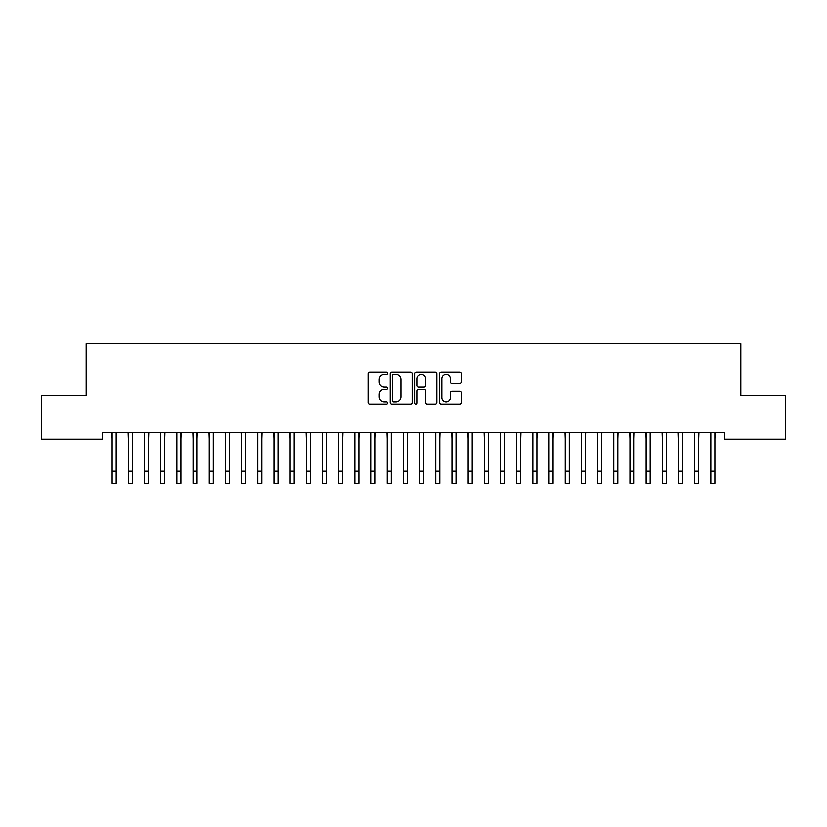 <?xml version="1.0" encoding="UTF-8"?>
<svg xmlns="http://www.w3.org/2000/svg" width="827" height="827" viewBox="0 0 827 827"><rect width="100%" height="100%" fill="white"/><g stroke="black" fill="none" stroke-linecap="round" stroke-linejoin="round"><path stroke-width="1.24" d="M387.615 373.432A1.116 1.116 0 0 0 386.498 372.315L369.628 372.315A1.592 1.592 0 0 0 368.036 373.907L368.036 402.501A1.592 1.592 0 0 0 369.628 404.083L386.498 404.083A1.116 1.116 0 0 0 387.615 402.976A1.116 1.116 0 0 0 386.498 401.86L384.317 401.86A5.086 5.086 0 0 1 379.231 396.774L379.231 394.396A5.086 5.086 0 0 1 384.317 389.31L386.498 389.31A1.116 1.116 0 0 0 387.615 388.204A1.116 1.116 0 0 0 386.498 387.088L384.317 387.088A5.086 5.086 0 0 1 379.231 382.012L379.231 379.624A5.086 5.086 0 0 1 384.317 374.548L386.498 374.548A1.116 1.116 0 0 0 387.615 373.432M459.915 383.521A1.592 1.592 0 0 0 461.507 381.929L461.507 373.907A1.592 1.592 0 0 0 459.915 372.315L441.173 372.315A1.592 1.592 0 0 0 439.582 373.907L439.582 402.501A1.592 1.592 0 0 0 441.173 404.083L459.915 404.083A1.592 1.592 0 0 0 461.507 402.501L461.507 392.804A1.592 1.592 0 0 0 459.915 391.223L451.893 391.223A1.592 1.592 0 0 0 450.312 392.804L450.312 397.611A4.249 4.249 0 0 1 446.063 401.86A4.249 4.249 0 0 1 441.814 397.611L441.814 378.787A4.249 4.249 0 0 1 446.063 374.548A4.249 4.249 0 0 1 450.312 378.787L450.312 381.929A1.592 1.592 0 0 0 451.893 383.521L459.915 383.521M724.648 432.697L102.352 432.697L102.352 439.168L41.35 439.168L41.35 395.482L86.173 395.482L86.173 343.701L740.827 343.701L740.827 395.482L785.65 395.482L785.65 439.168L724.648 439.168L724.648 432.697M412.115 373.907A1.592 1.592 0 0 0 410.523 372.315L391.781 372.315A1.592 1.592 0 0 0 390.189 373.907L390.189 402.501A1.592 1.592 0 0 0 391.781 404.083L410.523 404.083A1.592 1.592 0 0 0 412.115 402.501L412.115 373.907M416.477 372.315L435.219 372.315A1.592 1.592 0 0 1 436.811 373.907L436.811 402.501A1.592 1.592 0 0 1 435.219 404.083L427.197 404.083A1.592 1.592 0 0 1 425.605 402.501L425.605 390.902A1.592 1.592 0 0 0 424.024 389.31L418.7 389.31A1.592 1.592 0 0 0 417.118 390.902L417.118 402.976A1.116 1.116 0 0 1 416.002 404.083A1.116 1.116 0 0 1 414.885 402.976L414.885 373.907A1.592 1.592 0 0 1 416.477 372.315M393.528 374.548A1.116 1.116 0 0 0 392.411 375.654L392.411 400.754A1.116 1.116 0 0 0 393.528 401.86L395.833 401.86A5.086 5.086 0 0 0 400.909 396.774L400.909 379.624A5.086 5.086 0 0 0 395.833 374.548L393.528 374.548M425.605 378.869A4.249 4.249 0 0 0 421.367 374.621A4.249 4.249 0 0 0 417.118 378.869L417.118 385.506A1.592 1.592 0 0 0 418.7 387.088L424.024 387.088A1.592 1.592 0 0 0 425.605 385.506L425.605 378.869M116.183 438.796L116.39 432.697M112.141 438.796L111.934 432.697M112.141 483.299L116.183 483.299L112.141 483.299L112.141 433.203M116.183 483.299L116.183 433.203M132.361 438.796L132.568 432.697M128.319 438.796L128.113 432.697M148.55 438.796L148.746 432.697M144.498 438.796L144.291 432.697M128.319 483.299L132.361 483.299L128.319 483.299L128.319 433.203M132.361 483.299L132.361 433.203M144.498 483.299L148.55 483.299L144.498 483.299L144.498 433.203M148.55 483.299L148.55 433.203M164.728 438.796L164.935 432.697M160.676 438.796L160.479 432.697M180.906 438.796L181.113 432.697M176.864 438.796L176.658 432.697M160.676 483.299L164.728 483.299L160.676 483.299L160.676 433.203M164.728 483.299L164.728 433.203M176.864 483.299L180.906 483.299L176.864 483.299L176.864 433.203M180.906 483.299L180.906 433.203M197.084 438.796L197.291 432.697M193.042 438.796L192.836 432.697M193.042 483.299L197.084 483.299L193.042 483.299L193.042 433.203M197.084 483.299L197.084 433.203M213.263 438.796L213.469 432.697M209.221 438.796L209.014 432.697M209.221 483.299L213.263 483.299L209.221 483.299L209.221 433.203M213.263 483.299L213.263 433.203M229.451 438.796L229.658 432.697M225.399 438.796L225.192 432.697M225.399 483.299L229.451 483.299L225.399 483.299L225.399 433.203M229.451 483.299L229.451 433.203M245.629 438.796L245.836 432.697M241.587 438.796L241.381 432.697M241.587 483.299L245.629 483.299L241.587 483.299L241.587 433.203M245.629 483.299L245.629 433.203M261.808 438.796L262.014 432.697M257.766 438.796L257.559 432.697M257.766 483.299L261.808 483.299L257.766 483.299L257.766 433.203M261.808 483.299L261.808 433.203M277.986 438.796L278.192 432.697M273.944 438.796L273.737 432.697M273.944 483.299L277.986 483.299L273.944 483.299L273.944 433.203M277.986 483.299L277.986 433.203M294.174 438.796L294.371 432.697M290.122 438.796L289.915 432.697M290.122 483.299L294.174 483.299L290.122 483.299L290.122 433.203M294.174 483.299L294.174 433.203M310.352 438.796L310.559 432.697M306.3 438.796L306.104 432.697M306.3 483.299L310.352 483.299L306.3 483.299L306.3 433.203M310.352 483.299L310.352 433.203M326.531 438.796L326.737 432.697M322.489 438.796L322.282 432.697M322.489 483.299L326.531 483.299L322.489 483.299L322.489 433.203M326.531 483.299L326.531 433.203M342.709 438.796L342.916 432.697M338.667 438.796L338.46 432.697M338.667 483.299L342.709 483.299L338.667 483.299L338.667 433.203M342.709 483.299L342.709 433.203M358.887 438.796L359.094 432.697M354.845 438.796L354.638 432.697M354.845 483.299L358.887 483.299L354.845 483.299L354.845 433.203M358.887 483.299L358.887 433.203M375.076 438.796L375.272 432.697M371.023 438.796L370.816 432.697M371.023 483.299L375.076 483.299L371.023 483.299L371.023 433.203M375.076 483.299L375.076 433.203M391.254 438.796L391.46 432.697M387.212 438.796L387.005 432.697M387.212 483.299L391.254 483.299L387.212 483.299L387.212 433.203M391.254 483.299L391.254 433.203M407.432 438.796L407.639 432.697M403.39 438.796L403.183 432.697M403.39 483.299L407.432 483.299L403.39 483.299L403.39 433.203M407.432 483.299L407.432 433.203M423.61 438.796L423.817 432.697M419.568 438.796L419.361 432.697M419.568 483.299L423.61 483.299L419.568 483.299L419.568 433.203M423.61 483.299L423.61 433.203M439.788 438.796L439.995 432.697M435.746 438.796L435.54 432.697M435.746 483.299L439.788 483.299L435.746 483.299L435.746 433.203M439.788 483.299L439.788 433.203M455.977 438.796L456.184 432.697M451.924 438.796L451.728 432.697M451.924 483.299L455.977 483.299L451.924 483.299L451.924 433.203M455.977 483.299L455.977 433.203M472.155 438.796L472.362 432.697M468.113 438.796L467.906 432.697M468.113 483.299L472.155 483.299L468.113 483.299L468.113 433.203M472.155 483.299L472.155 433.203M488.333 438.796L488.54 432.697M484.291 438.796L484.084 432.697M504.511 438.796L504.718 432.697M500.469 438.796L500.263 432.697M520.7 438.796L520.896 432.697M516.648 438.796L516.441 432.697M536.878 438.796L537.085 432.697M532.826 438.796L532.629 432.697M553.056 438.796L553.263 432.697M549.014 438.796L548.808 432.697M569.234 438.796L569.441 432.697M565.192 438.796L564.986 432.697M585.413 438.796L585.619 432.697M581.371 438.796L581.164 432.697M484.291 483.299L488.333 483.299L484.291 483.299L484.291 433.203M488.333 483.299L488.333 433.203M500.469 483.299L504.511 483.299L500.469 483.299L500.469 433.203M504.511 483.299L504.511 433.203M516.648 483.299L520.7 483.299L516.648 483.299L516.648 433.203M520.7 483.299L520.7 433.203M532.826 483.299L536.878 483.299L532.826 483.299L532.826 433.203M536.878 483.299L536.878 433.203M549.014 483.299L553.056 483.299L549.014 483.299L549.014 433.203M553.056 483.299L553.056 433.203M565.192 483.299L569.234 483.299L565.192 483.299L565.192 433.203M569.234 483.299L569.234 433.203M581.371 483.299L585.413 483.299L581.371 483.299L581.371 433.203M585.413 483.299L585.413 433.203M601.601 438.796L601.808 432.697M597.549 438.796L597.342 432.697M597.549 483.299L601.601 483.299L597.549 483.299L597.549 433.203M601.601 483.299L601.601 433.203M617.779 438.796L617.986 432.697M613.737 438.796L613.531 432.697M613.737 483.299L617.779 483.299L613.737 483.299L613.737 433.203M617.779 483.299L617.779 433.203M633.958 438.796L634.164 432.697M629.916 438.796L629.709 432.697M629.916 483.299L633.958 483.299L629.916 483.299L629.916 433.203M633.958 483.299L633.958 433.203M650.136 438.796L650.342 432.697M646.094 438.796L645.887 432.697M646.094 483.299L650.136 483.299L646.094 483.299L646.094 433.203M650.136 483.299L650.136 433.203M666.324 438.796L666.521 432.697M662.272 438.796L662.065 432.697M662.272 483.299L666.324 483.299L662.272 483.299L662.272 433.203M666.324 483.299L666.324 433.203M682.502 438.796L682.709 432.697M678.45 438.796L678.254 432.697M678.45 483.299L682.502 483.299L678.45 483.299L678.45 433.203M682.502 483.299L682.502 433.203M698.681 438.796L698.887 432.697M694.639 438.796L694.432 432.697M694.639 483.299L698.681 483.299L694.639 483.299L694.639 433.203M698.681 483.299L698.681 433.203M714.859 438.796L715.066 432.697M710.817 438.796L710.61 432.697M710.817 483.299L714.859 483.299L710.817 483.299L710.817 433.203M714.859 483.299L714.859 433.203M112.141 471.163L116.183 471.163M128.319 471.163L132.361 471.163M144.498 471.163L148.55 471.163M160.676 471.163L164.728 471.163M176.864 471.163L180.906 471.163M193.042 471.163L197.084 471.163M209.221 471.163L213.263 471.163M225.399 471.163L229.451 471.163M241.587 471.163L245.629 471.163M257.766 471.163L261.808 471.163M273.944 471.163L277.986 471.163M290.122 471.163L294.174 471.163M306.3 471.163L310.352 471.163M322.489 471.163L326.531 471.163M338.667 471.163L342.709 471.163M354.845 471.163L358.887 471.163M371.023 471.163L375.076 471.163M387.212 471.163L391.254 471.163M403.39 471.163L407.432 471.163M419.568 471.163L423.61 471.163M435.746 471.163L439.788 471.163M451.924 471.163L455.977 471.163M468.113 471.163L472.155 471.163M484.291 471.163L488.333 471.163M500.469 471.163L504.511 471.163M516.648 471.163L520.7 471.163M532.826 471.163L536.878 471.163M549.014 471.163L553.056 471.163M565.192 471.163L569.234 471.163M581.371 471.163L585.413 471.163M597.549 471.163L601.601 471.163M613.737 471.163L617.779 471.163M629.916 471.163L633.958 471.163M646.094 471.163L650.136 471.163M662.272 471.163L666.324 471.163M678.45 471.163L682.502 471.163M694.639 471.163L698.681 471.163M710.817 471.163L714.859 471.163"/></g></svg>
